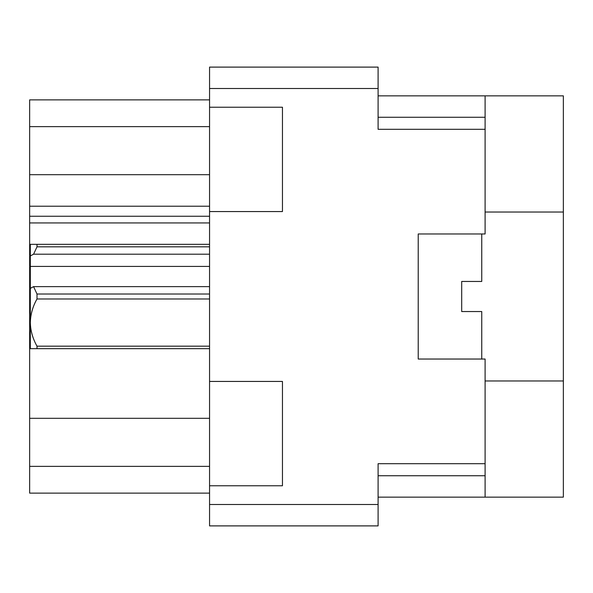 <?xml version="1.0" encoding="UTF-8"?>
<svg xmlns="http://www.w3.org/2000/svg" width="593" height="593" viewBox="0 0 593 593"><rect width="100%" height="100%" fill="white"/><g stroke="black" fill="none" stroke-linecap="round" stroke-linejoin="round"><path stroke-width="0.89" d="M209.559 418.31L29.65 418.31L29.65 283.12L30.317 283.12M209.559 485.771L282.453 485.771L282.453 381.44L209.559 381.44L209.559 504.495L378.097 504.495L378.097 525.895L209.559 525.895L209.559 504.495M209.559 381.44L209.559 67.105L378.097 67.105L378.097 129.304L485.104 129.304L485.104 233.968L418.221 233.968L418.221 359.032L485.104 359.032L485.104 497.142L378.097 497.142M485.104 463.696L378.097 463.696L378.097 504.495M209.559 211.56L282.453 211.56L282.453 107.229L209.559 107.229M485.104 497.142L563.35 497.142L563.35 95.858L485.104 95.858L485.104 129.304M563.35 212.02L485.104 212.02M485.104 380.98L563.35 380.98M378.097 95.858L485.104 95.858M209.559 493.124L29.65 493.124L29.65 466.372L209.559 466.372M29.65 418.31L29.65 466.372M30.317 261.572L29.65 261.572L29.65 283.12M209.559 222.931L29.65 222.931L29.65 261.572M209.559 216.245L29.65 216.245L29.65 206.216L209.559 206.216M209.559 174.69L29.65 174.69L29.65 206.216M209.559 126.628L29.65 126.628L29.65 174.69M29.65 126.628L29.65 99.876L209.559 99.876M29.65 222.931L29.65 216.245M418.221 359.032L418.221 233.968M481.753 359.032L481.753 311.547L461.695 311.547L461.695 281.453L481.753 281.453L481.753 233.968M466.291 281.453L462.11 281.453M476.06 311.547L470.464 311.547M209.559 298.983L37.003 298.983L37.003 294.017L209.559 294.017M37.003 294.017L33.579 286.634L209.559 286.634M209.559 246.821L37.003 246.821L33.579 254.197L30.317 255.939L30.317 244.331L209.559 244.331M37.003 246.821L37.003 244.331M33.579 286.634L30.317 288.376L30.317 322.585C30.525 330.783 32.756 338.647 37.003 346.179L209.559 346.179M37.003 298.983C32.785 306.418 30.554 314.283 30.317 322.585L30.317 348.669L37.003 348.669L37.003 346.179M209.559 348.669L37.003 348.669M209.559 266.427L30.317 266.427L30.317 288.376M30.317 329.938L30.317 322.585M30.317 255.939L30.317 266.427M209.559 254.197L33.579 254.197M30.317 309.88L29.65 309.88M378.097 88.505L209.559 88.505M378.097 475.734L485.104 475.734M485.104 117.266L378.097 117.266"/></g></svg>
